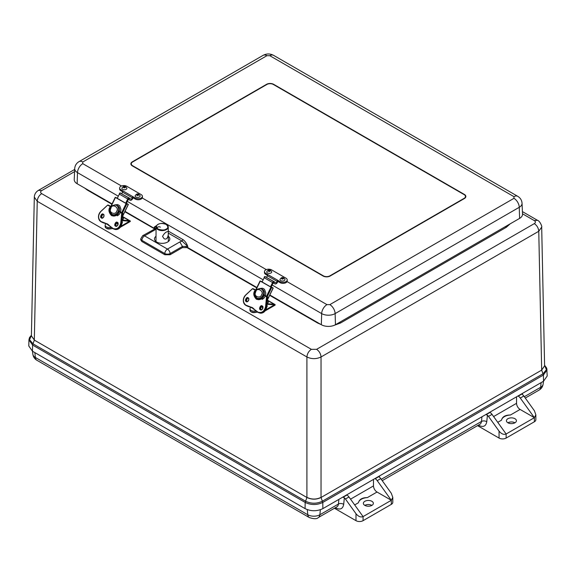 <?xml version="1.0" encoding="UTF-8"?>
<svg xmlns="http://www.w3.org/2000/svg" width="576" height="576" viewBox="0 0 576 576"><rect width="100%" height="100%" fill="white"/><g stroke="black" fill="none" stroke-linecap="round" stroke-linejoin="round"><path stroke-width="0.86" d="M541.678 369.979L544.601 365.854L541.685 227.095L538.762 231.271L541.678 370.109L544.601 365.854M541.685 227.002L541.685 227.095C542.311 226.901 540.065 221.018 537.458 220.298L522.403 211.601M306.914 497.362C311.623 499.622 316.332 499.622 321.041 497.362L321.041 356.969C316.332 359.194 311.623 359.194 306.914 356.969L306.914 497.491C311.623 499.723 316.332 499.723 321.041 497.491L321.041 497.362M111.881 204.235L87.286 190.037L87.66 189.799M317.966 322.769L317.592 322.999L269.669 295.33M505.418 226.584L506.376 227.254L340.538 322.999L339.588 322.33M74.57 171.626L41.688 190.613L38.542 190.303C35.863 191.93 34.459 194.198 34.315 197.107L37.238 201.276L306.914 356.969C307.202 353.714 308.686 351.173 311.364 349.33L316.591 349.33L534.312 223.625C536.99 225.468 538.474 228.017 538.762 231.271L321.041 356.969C320.753 353.714 319.27 351.173 316.591 349.33M34.315 197.1L31.399 335.851L34.322 339.984L37.238 201.276C37.526 198.022 39.01 195.473 41.688 193.63L311.364 349.33M544.594 365.306L546.394 369.727L542.995 373.831L322.358 501.214L321.041 497.491L541.678 370.109L543.42 375.041L543.514 381.24L547.2 376.013L546.768 368.222L544.594 365.234M541.109 382.622L540.641 387.295A8.539 4.925 0 0 0 543.118 384.192L543.514 381.24L322.877 508.622C316.944 511.438 311.011 511.438 305.078 508.622L32.486 351.238L28.8 346.003L28.93 339.869L32.58 345.046L34.322 340.106L306.914 497.491L305.597 501.214C311.184 503.87 316.771 503.87 322.358 501.214L322.79 502.423L543.42 375.041L547.07 369.871M373.493 479.398L373.493 485.914A4.997 2.887 -120 0 0 377.028 492.026L367.38 497.599C362.268 497.599 359.287 499.327 358.423 502.769L354.686 504.929M342.821 497.102L344.354 497.794A4.997 2.887 60 0 1 345.434 499.01L348.97 496.966A4.997 2.887 -120 0 0 346.932 495.043L346.658 494.892M517.982 395.978L518.256 396.137A4.997 2.887 60 0 1 520.294 398.059L523.822 396.014A4.997 2.887 -120 0 0 522.742 394.798L521.82 393.761M516.557 396.799L516.557 403.315L493.603 416.563M485.885 414.511L487.418 415.195A4.997 2.887 60 0 1 488.498 416.412L499.061 431.122C501.415 433.958 503.77 434.916 506.131 434.002L492.034 414.374A4.997 2.887 -120 0 0 489.996 412.452L489.722 412.294M374.918 478.577L375.192 478.728A4.997 2.887 60 0 1 377.23 480.65L391.327 500.285L392.789 497.398L391.327 493.322L380.758 478.613A4.997 2.887 -120 0 0 379.678 477.396L378.756 476.359M334.454 508.241L355.997 520.675L355.997 513.72C358.351 516.557 360.713 517.514 363.067 516.6L391.327 500.285L377.028 492.026M355.997 520.675A4.997 2.887 0 0 0 363.067 520.675L363.067 516.6L348.97 496.966M355.997 513.72L345.434 499.01M523.822 396.014L534.384 410.724L535.853 414.799L534.384 417.686L520.092 409.435A4.997 2.887 60 0 1 516.557 403.315M520.294 398.059L534.384 417.686L534.384 421.762L506.131 438.077A4.997 2.887 180 0 1 499.061 438.077L477.518 425.642M520.092 409.435L510.444 415.008C505.332 415.008 502.351 416.729 501.487 420.178L497.75 422.33M367.38 497.599A9.994 5.767 0 0 0 358.423 502.769M371.894 505.382A4.997 2.887 180 0 1 366.451 506.009A4.997 2.887 180 0 1 363.37 503.345A4.997 2.887 180 0 1 368.366 500.458A4.997 2.887 180 0 1 373.356 503.345A4.997 2.887 180 0 1 371.894 505.382A4.997 2.887 0 0 0 364.831 505.382M392.789 497.398L392.789 502.322A4.997 2.887 180 0 1 391.327 504.36L363.067 520.675M514.958 422.784A4.997 2.887 0 0 0 507.895 422.784M535.853 414.799L535.853 419.724A4.997 2.887 180 0 1 534.384 421.762M507.895 418.709A4.997 2.887 180 0 1 513.338 418.082A4.997 2.887 180 0 1 516.42 420.746A4.997 2.887 180 0 1 511.423 423.626A4.997 2.887 180 0 1 506.434 420.746A4.997 2.887 180 0 1 507.895 418.709M510.444 415.008A9.994 5.767 0 0 0 501.487 420.178M506.131 438.077L506.131 434.002L534.384 417.686M464.4 198.518L330.163 276.019A4.997 2.887 180 0 1 323.1 276.019L132.35 165.888A4.997 2.887 180 0 1 130.882 163.85A4.997 2.887 180 0 1 132.35 161.813L266.58 84.312A4.997 2.887 180 0 1 273.643 84.312L464.4 194.443A4.997 2.887 180 0 1 465.862 196.481A4.997 2.887 180 0 1 464.4 198.518M168.329 240.552A7.495 4.327 180 0 1 168.862 241.078M155.448 241.078A7.495 4.327 180 0 1 156.002 240.53M170.1 254.736L170.1 253.57A3.744 2.009 180 0 1 164.801 253.57L141.905 240.35A3.744 2.16 -176.5 0 1 140.818 238.702L140.746 239.868L141.84 241.474L164.801 254.736L170.1 254.736L182.47 247.594L187.762 247.594L256.882 287.503M125.014 211.363L154.814 228.679M287.071 281.606L326.959 304.639L329.839 304.639L513.965 198.331L513.965 196.668L269.784 55.692L266.911 55.692L82.778 162L82.778 163.663A7.495 4.327 120 0 0 77.486 172.62A9.526 5.501 180 0 1 74.7 168.602L74.232 179.51A9.994 5.767 0 0 0 77.155 183.737L112.054 203.882M269.842 294.984L321.336 324.713A9.994 5.767 0 0 0 335.462 324.713L519.588 218.405A9.994 5.767 0 0 0 522.511 214.186L522.05 203.27A9.526 5.501 180 0 1 519.264 207.295A7.495 4.327 -120 0 0 513.965 198.331M154.21 228.218L154.274 227.095L156.758 225.439M168.278 231.106L182.93 239.566C185.09 241.128 186.696 243.418 187.762 246.427L187.762 247.594M168.307 236.282A7.668 4.428 180 0 1 169.819 239.033A7.668 4.428 180 0 1 162.151 243.353A7.668 4.428 180 0 1 154.49 239.033A7.668 4.428 180 0 1 156.024 236.268M140.818 238.702L142.682 235.685L155.369 228.658M156.089 226.764L154.274 227.095L155.354 228.341M156.06 229.226L144.554 235.865L167.45 249.084L179.82 241.949L182.47 246.427L187.762 246.427L182.052 241.056L168.293 233.114M182.93 239.566L182.052 241.056L179.82 241.949M156.06 228.398L155.052 228.542M266.861 84.478A4.594 2.657 180 0 1 273.362 84.478L464.112 194.602A4.594 2.657 180 0 1 465.458 196.481A4.594 2.657 180 0 1 464.112 198.36L329.882 275.854A4.594 2.657 180 0 1 323.381 275.854L132.631 165.73A4.594 2.657 180 0 1 131.285 163.85A4.594 2.657 180 0 1 132.631 161.971L266.861 84.478M123.192 191.059L135.23 198.014A4.198 2.426 -0 0 0 139.81 198.54A4.198 2.426 -0 0 0 142.402 196.301A4.198 2.426 -0 0 0 141.17 194.587L126.799 186.286A4.198 2.426 -0 0 0 122.227 185.76A4.198 2.426 -0 0 0 119.628 187.999A4.198 2.426 -0 0 0 120.859 189.72L123.192 191.059A1.001 0.576 120 0 0 122.501 192.096L132.214 197.705A1.001 0.576 -60 0 1 132.905 196.668L132.905 197.69L135.23 199.037A4.198 2.426 -0 0 0 139.81 199.562A4.198 2.426 -0 0 0 142.402 197.316L142.402 196.301M122.609 191.743L120.859 190.735L120.859 189.72M119.628 187.999L119.628 189.022A4.198 2.426 -0 0 0 120.859 190.735M132.214 197.705A1.246 0.72 -60 0 1 131.623 198.886A1.246 0.72 -60 0 1 130.716 199.166A1.246 0.72 -60 0 1 130.644 199.116L130.032 198.576A1.152 0.662 -60 0 0 129.211 198.886L129.067 199.742L128.347 199.325L126.36 203.414L125.662 203.184L127.728 198.943A1.246 0.72 -60 0 1 128.966 198.05L129.629 198.346M121.493 193.558A1.246 0.72 120 0 0 122.501 192.096M120.917 193.32L120.319 192.967A1.152 0.662 120 0 0 119.498 193.277L119.333 194.112A1.246 0.72 -60 0 1 120.578 193.205L129.665 198.274M133.013 197.755A2.498 1.44 -60 0 1 130.133 200.268L128.347 199.325M129.312 198.158L130.032 198.576M135.871 196.992A2.498 1.44 180 0 1 135.158 195.804C136.8 193.27 138.456 193.27 140.119 195.804A2.498 1.44 180 0 1 138.73 197.273A2.498 1.44 180 0 1 135.871 196.992M137.196 195.206A0.626 0.36 0 0 0 138.269 194.954A0.626 0.36 0 0 0 137.196 195.206M122.386 189.187A2.498 1.44 180 0 1 121.918 188.158C123.552 185.616 125.208 185.616 126.871 188.158A2.498 1.44 180 0 1 125.316 189.67A2.498 1.44 180 0 1 122.386 189.187M123.89 187.524A0.626 0.36 -0 0 0 125.021 187.308A0.626 0.36 -0 0 0 123.89 187.524M268.02 274.68L280.066 281.628A4.198 2.426 -0 0 0 284.638 282.154A4.198 2.426 -0 0 0 287.23 279.914A4.198 2.426 -0 0 0 286.006 278.201L271.634 269.906A4.198 2.426 -0 0 0 267.055 269.381A4.198 2.426 -0 0 0 264.463 271.62A4.198 2.426 -0 0 0 265.694 273.334L268.02 274.68A1.001 0.576 120 0 0 267.329 275.71L277.042 281.318A1.001 0.576 -60 0 1 277.733 280.289L277.733 281.304L280.066 282.65A4.198 2.426 -0 0 0 284.638 283.176A4.198 2.426 -0 0 0 287.23 280.937L287.23 279.914M267.437 275.364L265.694 274.356L265.694 273.334M264.463 271.62L264.463 272.635A4.198 2.426 -0 0 0 265.694 274.356M277.042 281.318A1.246 0.72 -60 0 1 276.451 282.499A1.246 0.72 -60 0 1 275.544 282.78A1.246 0.72 -60 0 1 275.479 282.737L274.867 282.197A1.152 0.662 -60 0 0 274.046 282.506L273.902 283.356L273.175 282.938L274.961 283.889A2.498 1.44 -60 0 0 277.848 281.369M266.321 277.178A1.246 0.72 120 0 0 267.329 275.71M265.752 276.934L265.147 276.588A1.152 0.662 120 0 0 264.326 276.898L264.161 277.733M274.14 281.779L274.867 282.197M280.706 280.613A2.498 1.44 180 0 1 279.994 279.418C281.628 276.883 283.284 276.883 284.947 279.418A2.498 1.44 180 0 1 283.565 280.886A2.498 1.44 180 0 1 280.706 280.613M282.031 278.827A0.626 0.36 0 0 0 283.097 278.575A0.626 0.36 0 0 0 281.844 278.575A0.626 0.36 0 0 0 282.031 278.827M267.214 272.801A2.498 1.44 180 0 1 266.746 271.771C268.38 269.237 270.036 269.237 271.706 271.771A2.498 1.44 180 0 1 270.144 273.283A2.498 1.44 180 0 1 267.214 272.801M268.726 271.138A0.626 0.36 -0 0 0 269.849 270.922A0.626 0.36 -0 0 0 268.726 271.138M273.168 282.96L271.188 287.028L270.49 286.805L272.556 282.557A1.246 0.72 -60 0 1 273.794 281.664L274.457 281.959M270.49 286.805L262.102 281.959L264.168 277.711A1.246 0.72 -60 0 1 265.406 276.826L274.493 281.894M271.253 286.891L273.211 288.058L267.386 300.024M267.221 296.726L271.678 287.575L260.287 281.088L262.231 281.686M271.678 287.575L273.211 288.058M265.054 296.438C263.959 298.073 264.514 297.907 262.195 299.412M258.876 299.664C256.608 298.469 257.551 298.786 256.558 297.648M259.524 288.533L262.382 288.209C262.879 288.36 264.478 289.102 264.65 289.699L265.788 292.954L265.378 295.668M263.642 296.158L263.189 296.849L262.087 296.496A4.997 4.046 -72 0 0 263.117 294.379L264.211 294.739A4.997 4.046 -72 0 0 261.799 289.058L260.726 288.706A4.997 4.046 108 0 1 263.124 294.386L263.124 294.386M263.189 296.849L262.231 296.302M267.631 297.137L266.616 307.03M251.878 307.447A7.495 6.07 -72 0 0 251.172 307.339L251.323 307.174M252.295 307.562L250.351 307.073A7.495 6.07 108 0 1 251.474 307.296A7.495 6.07 108 0 1 254.038 309.168M263.074 294.545L266.818 296.834L265.846 306.72L266.666 306.986A6.242 5.062 108 0 1 259.589 312.977C263.354 313.495 265.723 311.508 266.702 307.008L267.667 297.122L263.203 294.408L267.559 296.928L266.537 296.798L267.602 296.964M263.002 294.761L266.537 296.798L265.572 306.691C264.326 311.458 261.792 313.279 257.954 312.142L254.081 309.226A23.695 19.202 108 0 0 257.954 312.343M254.095 309.038L250.351 307.073A23.695 19.202 108 0 1 248.774 306.648A23.695 19.202 108 0 1 245.779 305.316L245.758 305.1C242.734 302.278 242.69 298.966 245.621 295.171L252.562 288.677M245.621 295.171L252.562 288.634L256.018 290.47M263.578 295.776L263.678 296.309L262.786 295.322M263.635 296.28A6.242 5.062 108 0 1 257.4 299.462A6.242 5.062 108 0 1 254.822 291.161L255.031 290.844L255.492 291.312L254.822 291.161L255.463 291.37M255.895 310.932L255.089 311.062A3.996 2.304 180 0 1 249.984 308.844A3.996 2.304 180 0 1 250.142 308.203L250.639 307.217M267.358 300.334L274.14 304.258L267.026 303.71L274.075 304.236M266.998 304.006L274.975 304.942M257.551 312.106L255.067 312.516L251.23 311.882M274.37 304.574L267.372 300.182M266.897 305.042A2.002 1.152 -60 0 1 267.149 306.266A2.002 1.152 -60 0 1 266.645 307.462M254.189 309.355A2.498 1.44 180 0 1 252.835 307.987M267.35 300.42L268.402 301.781A2.498 1.44 180 0 1 267.689 302.976A2.498 1.44 180 0 1 267.07 303.235M125.662 203.184L117.274 198.346L119.34 194.098L127.728 198.943M126.425 203.278L128.376 204.444L122.558 216.41M122.393 213.113L126.842 203.962L115.452 197.467L117.403 198.072M126.842 203.962L128.376 204.444M120.226 212.818C119.131 214.459 119.686 214.294 117.36 215.791M114.048 216.043C111.773 214.855 112.723 215.165 111.73 214.027M114.689 204.912L117.554 204.588C118.051 204.746 119.642 205.481 119.822 206.086L120.96 209.333L120.55 212.047M118.814 212.537L118.354 213.235L117.259 212.875A4.997 4.046 -72 0 0 118.289 210.766L119.383 211.118A4.997 4.046 -72 0 0 116.971 205.438L115.891 205.092A4.997 4.046 108 0 1 118.296 210.766L118.296 210.766M118.354 213.235L117.403 212.681M122.803 213.523L121.788 223.409M107.05 223.826A7.495 6.07 -72 0 0 106.337 223.718L106.488 223.56M106.344 223.718L104.767 223.301A23.695 19.202 108 0 0 106.337 223.718L105.516 223.452A7.495 6.07 108 0 1 106.646 223.675A7.495 6.07 108 0 1 109.21 225.547M118.246 210.924L121.982 213.221L121.018 223.106L121.838 223.373A6.242 5.062 108 0 1 114.761 229.356C118.526 229.874 120.895 227.887 121.874 223.394L122.839 213.509L118.375 210.794L122.731 213.307L121.709 213.185L122.767 213.343M118.174 211.147L121.709 213.185L120.744 223.07C119.498 227.844 116.957 229.658 113.126 228.528L109.246 225.605A23.695 19.202 108 0 0 113.126 228.722M109.26 225.425L105.516 223.452A23.695 19.202 108 0 1 103.946 223.034A23.695 19.202 108 0 1 100.951 221.695L100.922 221.479C97.906 218.664 97.862 215.352 100.793 211.55L107.726 205.063M100.793 211.55L107.734 205.02L111.19 206.849M118.742 212.162L118.85 212.695L117.958 211.702M118.807 212.666A6.242 5.062 108 0 1 112.565 215.849A6.242 5.062 108 0 1 109.994 207.547L110.203 207.23L110.664 207.698L109.994 207.547L110.635 207.756M111.067 227.311L110.261 227.448A3.996 2.304 180 0 1 105.156 225.23A3.996 2.304 180 0 1 105.314 224.59L105.811 223.596M122.522 216.72L129.312 220.637L122.198 220.09M122.17 220.392L130.147 221.321M117.986 223.394L117.734 222.912M112.723 228.485L110.239 228.902L106.402 228.269M129.542 220.954L122.544 216.562M122.062 221.422A2.002 1.152 -60 0 1 122.321 222.646A2.002 1.152 -60 0 1 121.817 223.848M109.361 225.742A2.498 1.44 180 0 1 108 224.366M122.515 216.799L123.574 218.167A2.498 1.44 180 0 1 122.861 219.355A2.498 1.44 180 0 1 122.242 219.614M160.38 227.146C158.774 226.346 157.522 226.807 156.629 228.535M162.54 236.383C164.254 233.28 166.082 231.674 168.012 231.552C168.89 231.761 168.293 241.322 163.973 238.586L162.54 236.383M522.497 213.782L534.312 220.608L537.458 220.298M534.312 220.608C535.745 221.616 535.745 222.624 534.312 223.625M510.127 223.87L506.376 227.254M340.538 322.999L334.483 325.21M320.947 324.49L317.592 322.999M256.709 287.849L185.99 247.018M154.519 228.852L124.841 211.716M87.286 190.037L84.708 188.1M41.688 190.613C40.27 191.621 40.27 192.622 41.688 193.63M38.542 190.303L74.664 169.445M34.322 339.984L31.399 335.974M31.406 335.311L29.606 339.732L33.005 343.836L305.597 501.214L305.165 502.423C311.026 505.21 316.901 505.21 322.79 502.423L322.877 508.622M32.486 351.238L32.58 345.046L305.165 502.423L305.078 508.622M379.505 475.927L379.382 477.115M381.262 479.311L481.478 421.452L481.946 416.786M522.569 393.329L522.446 394.524M524.326 396.713L540.641 387.295A7.495 4.327 -120 0 1 539.122 390.074C541.368 388.735 542.7 386.77 543.118 384.192M320.371 509.738L319.867 514.757L338.414 504.05L338.882 499.385M307.282 509.638L307.793 514.757A8.539 4.925 0 0 0 319.867 514.757A7.495 4.327 60 0 1 318.348 517.543L336.888 506.837A7.495 4.327 -120 0 0 338.414 504.05A3.744 2.383 5.7 0 1 343.692 504.374C342.835 508.889 340.2 510.091 335.794 507.989A3.744 2.16 120 0 0 335.758 507.492M34.87 352.62L35.359 357.466L307.793 514.757A7.495 4.327 -60 0 0 309.312 517.543C313.927 519.106 316.937 519.106 318.348 517.543M36.878 360.252C34.632 358.906 33.3 356.947 32.882 354.362A8.539 4.925 0 0 0 35.359 357.466A7.495 4.327 120 0 0 36.878 360.252L309.312 517.543M373.493 485.914L350.539 499.162M343.217 497.189L346.932 495.043M344.354 497.794L343.692 504.374M518.256 396.137L521.971 393.991M486.281 414.59L489.996 412.452M487.418 415.195L486.756 421.776A3.744 2.383 5.7 0 0 481.478 421.452A7.495 4.327 -120 0 1 479.952 424.238L382.226 480.658M375.192 478.728L378.907 476.59M335.794 507.989L335.34 507.73M488.498 416.412L492.034 414.374M486.756 421.776C485.899 426.29 483.264 427.493 478.858 425.398A3.744 2.16 120 0 0 478.822 424.894M499.061 431.122L499.061 438.077M478.404 425.131L478.858 425.398M377.23 480.65L380.758 478.613M391.327 500.285L391.327 504.36M82.778 163.663L121.464 185.998M142.236 197.993L266.299 269.611M272.167 285.019L321.66 313.596A7.495 4.327 -60 0 1 326.959 304.639M77.155 183.737L77.486 172.62L118.318 196.2M127.332 201.406L263.146 279.814M74.7 168.602C74.952 165.528 76.392 163.21 79.034 161.626A7.495 4.327 60 0 1 82.778 162M266.911 55.692A7.495 4.327 -120 0 0 263.16 55.325C266.616 53.525 270.072 53.525 273.535 55.325A7.495 4.327 120 0 0 269.784 55.692M513.965 196.668A7.495 4.327 -60 0 1 517.709 196.301L273.535 55.325M329.839 304.639A7.495 4.327 60 0 1 335.131 313.596L519.264 207.295L519.588 218.405M335.462 324.713L335.131 313.596A9.526 5.501 180 0 1 321.66 313.596L321.336 324.713M182.47 247.594L182.47 246.427L170.1 253.57A3.744 2.16 -120 0 0 167.45 249.084A3.744 2.16 120 0 0 164.801 253.57L164.801 254.736M142.682 235.685A3.744 2.16 -120 0 1 144.554 235.865A3.744 2.16 120 0 0 141.905 240.35L141.84 241.474M135.23 198.014L135.23 199.037M128.203 198.302L129.211 198.886M138.362 194.537C137.023 194.249 136.541 194.522 136.922 195.372C138.262 195.667 138.744 195.386 138.362 194.537M125.215 186.955C123.962 186.552 123.415 186.782 123.574 187.661C124.826 188.064 125.374 187.826 125.215 186.955M280.066 281.628L280.066 282.65M273.031 281.923L274.046 282.506M283.19 278.158C281.851 277.862 281.369 278.143 281.75 278.986C283.09 279.281 283.572 279.007 283.19 278.158M270.043 270.576C268.79 270.166 268.243 270.403 268.402 271.274C269.654 271.678 270.202 271.447 270.043 270.576M273.794 281.664L265.406 276.826M264.168 277.711L272.556 282.557M261.389 306.756L262.404 307.346A2.261 1.303 -60 0 1 261.943 306.403M273.096 288.036L267.415 299.707M260.287 281.088L255.866 290.174M266.494 296.309L270.914 287.222M262.102 296.496A4.997 4.046 108 0 1 257.638 298.21L258.718 298.562A4.997 4.046 -72 0 0 263.174 296.849M255.463 292.536L255.794 291.643C256.86 286.819 264.521 291.24 261.446 294.912C260.957 298.67 253.562 296.993 255.463 292.536M248.22 298.152A1.872 1.519 -72 0 0 247.111 301.565M262.346 306.31A1.872 1.519 -72 0 0 261.238 309.722M254.981 295.078A6.242 5.062 -72 0 0 257.81 299.578M251.172 307.339A23.695 19.202 108 0 1 249.595 306.914L251.179 307.339M253.634 288.886L256.126 290.326L252.59 288.749L255.888 290.65M247.838 297.943L248.062 298.044A1.872 1.519 108 0 1 246.679 301.507A1.872 1.519 108 0 1 248.076 298.051C248.846 297.454 249.451 301.565 246.679 301.507M261.972 306.101L262.195 306.202A1.872 1.519 108 0 1 260.813 309.665A1.872 1.519 108 0 1 262.202 306.209C262.973 305.611 263.578 309.722 260.813 309.665M262.714 295.481L263.578 295.978L262.714 295.481M265.572 306.691L265.846 306.72A6.242 5.062 108 0 1 258.768 312.71A6.242 5.062 108 0 1 257.976 312.358L259.589 312.977M245.75 305.302A6.242 5.062 108 0 1 245.592 295.106M253.555 288.857L252.562 288.634L245.599 295.056C242.489 298.98 242.546 302.4 245.765 305.309L249.595 306.914M246.247 301.543C247.666 303.214 250.114 298.181 248.054 297.835C246.629 296.172 244.188 301.198 246.247 301.543M260.374 309.701C261.792 311.371 264.24 306.338 262.181 305.993C260.762 304.33 258.314 309.355 260.374 309.701M254.57 291.053C253.094 293.645 253.706 296.381 256.414 299.254C260.114 300.074 262.534 299.095 263.678 296.309M257.954 312.142L251.474 307.296M250.279 306.835L245.758 305.1M255.578 291.161L255.031 290.844M257.443 312.041L255.067 312.516C252.382 312.905 250.69 312.134 249.984 310.212A3.996 2.304 0 0 0 255.089 312.43L255.089 311.062M262.555 308.858L262.814 307.015M257.501 312.07L255.089 312.473M266.969 304.265L274.442 304.834L265.874 309.78M128.966 198.05L120.578 193.205M116.554 223.142L117.576 223.733A2.261 1.303 -60 0 1 117.108 222.79M128.261 204.422L122.587 216.094M115.452 197.467L111.031 206.554M121.666 212.695L126.086 203.609M117.266 212.882A4.997 4.046 108 0 1 112.81 214.596L113.882 214.942A4.997 4.046 -72 0 0 118.346 213.228M110.635 208.922L110.966 208.03C112.032 203.206 119.693 207.626 116.618 211.291C116.129 215.05 108.734 213.372 110.635 208.922M103.392 214.538A1.872 1.519 -72 0 0 102.283 217.951M117.518 222.696A1.872 1.519 -72 0 0 116.41 226.109M110.153 211.457A6.242 5.062 -72 0 0 112.982 215.957L110.203 211.673M108.727 205.236L111.298 206.712L107.762 205.128L111.053 207.036M103.248 214.438A1.872 1.519 108 0 1 101.851 217.894A1.872 1.519 108 0 1 103.248 214.438M117.137 222.487L117.36 222.588A1.872 1.519 108 0 1 115.985 226.051A1.872 1.519 108 0 1 117.374 222.595C118.145 221.99 118.75 226.109 115.985 226.051M112.565 215.849C115.078 216.446 117.144 215.374 118.778 212.638L117.878 211.867L118.742 212.364M120.744 223.07L121.018 223.106A6.242 5.062 108 0 1 113.94 229.09A6.242 5.062 108 0 1 113.148 228.737L114.761 229.356M100.922 221.681A6.242 5.062 108 0 1 100.764 211.486M101.419 217.93C102.838 219.593 105.286 214.567 103.219 214.222C101.801 212.558 99.353 217.584 101.419 217.93M115.546 226.087C116.964 227.75 119.412 222.725 117.353 222.379C115.934 220.716 113.486 225.742 115.546 226.087M109.735 207.432C108.266 210.024 108.878 212.76 111.578 215.64C115.286 216.461 117.706 215.482 118.85 212.695M113.126 228.528L106.646 223.675M105.444 223.222L100.922 221.479M110.743 207.54L110.203 207.23M112.615 228.42L110.239 228.902C107.554 229.291 105.862 228.521 105.156 226.598A3.996 2.304 0 0 0 110.261 228.816L110.261 227.448M117.749 222.934A2.498 1.44 -60 0 0 117.727 223.243L117.727 225.238M112.673 228.456L110.261 228.859M122.141 220.644L129.614 221.22L121.046 226.166M166.478 224.575A6.098 3.521 180 0 1 168.264 227.052A6.098 3.521 180 0 1 166.478 229.55A6.098 3.521 180 0 1 159.826 230.314A6.098 3.521 180 0 1 156.067 227.052A6.098 3.521 180 0 1 158.018 224.489M166.198 229.075C164.52 230.306 161.834 230.306 158.134 229.075C155.995 226.937 155.995 225.382 158.134 224.417C159.811 223.186 162.497 223.186 166.198 224.417C168.336 226.555 168.336 228.103 166.198 229.075M28.93 339.876L29.491 337.615L31.406 335.239M32.882 354.362L32.458 351.223M525.29 398.059L539.122 390.074M79.034 161.626L263.16 55.325M522.05 203.27C521.798 200.203 520.351 197.878 517.709 196.301M131.285 164.981L131.285 163.85M465.458 197.611L465.458 196.481M260.078 280.93L255.643 290.045M257.638 298.21C255.845 298.051 254.981 296.136 255.06 292.464C255.557 289.793 257.45 288.547 260.726 288.706M248.659 298.21C247.824 296.942 245.477 300.91 247.277 301.673M262.793 306.367C261.95 305.1 259.61 309.067 261.41 309.83M255.031 295.286L257.818 299.578M263.585 295.985L263.614 296.251C261.979 298.987 259.906 300.06 257.4 299.462M249.984 310.212L249.984 308.844M265.198 310.853L275.09 305.136L275.148 304.618L267.372 300.132M262.519 306.475L262.498 308.945M115.25 197.316L110.815 206.431M112.81 214.596C111.01 214.438 110.153 212.522 110.225 208.843C110.729 206.179 112.615 204.926 115.891 205.092M103.831 214.596C102.989 213.329 100.649 217.289 102.449 218.059M117.958 222.754C117.122 221.486 114.782 225.446 116.575 226.217M107.467 223.942L106.351 223.726M108.792 205.258L107.734 205.02L100.764 211.442C97.661 215.366 97.718 218.779 100.937 221.688L104.767 223.301M103.01 214.33L103.234 214.43C104.011 213.833 104.623 217.951 101.851 217.894M105.156 226.598L105.156 225.23M120.362 227.232L130.262 221.515L130.32 221.004L122.544 216.511M129.247 220.622L122.198 220.075M117.691 222.862L117.67 225.331M168.329 241.546L168.264 227.052C167.825 224.734 165.751 223.51 162.05 223.38C158.465 223.574 156.47 224.798 156.067 227.052L156.002 241.567"/></g></svg>
